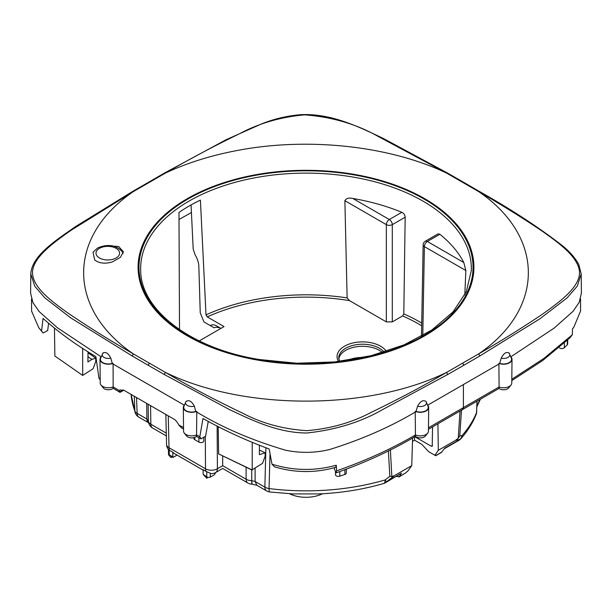 <?xml version="1.0" encoding="UTF-8"?>
<svg xmlns="http://www.w3.org/2000/svg" width="612" height="612" viewBox="0 0 612 612"><rect width="100%" height="100%" fill="white"/><g stroke="black" fill="none" stroke-linecap="round" stroke-linejoin="round"><path stroke-width="0.92" d="M107.207 245.596L118.682 246.521L123.379 251.769L120.327 257.423L112.187 261.99C105.057 264.032 99.236 263.367 94.722 259.978L93.001 252.312L97.369 248.143C104.698 244.639 115.53 243.53 122.438 252.022A15.575 8.989 180 0 1 123.104 253.422M289.514 493.754A25.253 14.581 0 0 0 322.486 493.754M131.358 396.966A25.253 14.581 0 0 0 131.496 398.029M138.893 417.185A8.415 4.858 -60 0 1 137.157 413.391L146.911 419.021A8.415 4.858 -60 0 0 148.639 422.808L138.901 417.185A8.415 8.415 0 0 1 135.229 412.848L134.885 411.111A8.415 4.712 -2.3 0 0 137.157 413.391L136.522 397.67M166.357 435.958L152.587 428.01A8.415 4.858 -60 0 1 150.843 424.223A8.415 4.873 179.1 0 1 148.387 420.995L146.911 419.021L146.673 403.568M169.195 449.736C168.224 449.3 168.216 449.407 169.172 450.049L169.241 454.815L172.829 456.881L172.829 452.222L173.854 453.24M172.829 456.881L173.028 457.416L177.059 455.091M203.169 474.407L207.774 477.482L207.307 477.215L206.711 478.179L203.169 474.407L203.1 469.702L206.206 471.492A8.415 4.858 120 0 1 205.502 468.784L205.303 436.379M169.241 454.815L168.514 454.456L168.438 449.476A8.415 8.415 0 0 1 166.556 444.373A8.415 4.896 -1.4 0 0 169.019 447.724A8.415 4.858 120 0 0 169.723 450.432L172.829 452.222M215.615 472.548L214.491 474.713L210.321 477.123L207.774 477.482M222.676 465.625L222.676 455.986M247.86 483.013A8.415 4.858 -60 0 1 246.123 479.234L222.676 465.694L217.405 468.738A8.415 4.858 60 0 1 215.669 472.518L222.676 468.471L247.86 483.013A8.415 8.415 0 0 0 251.876 484.138L256.856 485.285L266.61 490.916A8.415 8.415 0 0 0 269.777 491.979A8.415 1.454 -82.9 0 1 269.043 488.567A175.063 101.072 0 0 0 385.139 479.93L386.486 481.82L401.457 473.175L399.269 476.61L405.565 472.977L408.036 470.789L411.761 465.625L412.572 438.008M246.085 467.231L246.123 479.234A8.415 4.942 -0.2 0 0 251.739 480.665L255.112 481.491L256.856 485.285M255.112 468.111L255.112 481.491L264.866 487.121A8.415 4.858 120 0 0 266.61 490.916M319.334 493.915L292.597 493.907M319.082 493.922C341.756 492.905 363.298 489.424 383.693 483.48L383.693 483.48A8.415 3.106 -106.3 0 0 385.139 479.93L389.844 476.335L388.368 450.738M389.844 476.335L391.833 476.587L394.396 475.654L386.486 481.82A8.415 4.858 60 0 1 385.537 482.692L401.457 473.175M437.924 423.971L438.314 450.294L434.903 455.274L428.584 451.625L421.852 444.388L414.561 440.181L412.473 441.443M220.932 328.392L216.862 326.043L219.915 327.803L216.021 327.229L214.032 327.757L203.964 321.943L200.239 312.847L198.846 266.388C198.693 262.64 197.439 258.784 195.106 254.822L193.193 249.069L191.051 204.951M169.172 450.049L169.723 450.432M168.629 454.884L171 457.562L171.597 456.598L173.028 457.416M215.676 472.51A8.415 8.415 0 0 1 211.232 473.642L206.206 471.492M270.014 453.576L269.043 488.567A8.415 5.087 -178.5 0 1 264.866 487.121L265.891 447.862M414.508 436.555L414.561 440.181M432.202 446.316L432.577 426.969M432.485 445.628L431.315 446.255A159.548 92.114 0 0 0 432.485 445.383M414.867 436.761L431.315 446.255M429.899 452.39L428.584 451.625M460.974 438.628L462.152 435.461A8.415 7.772 82.5 0 1 459.803 439.485A8.415 4.858 60 0 1 458.855 440.365A8.415 8.415 0 0 0 460.974 438.628C467.851 430.81 473.015 422.487 476.457 413.674L476.993 401.495M216.862 326.043C214.223 324.574 212.027 324.421 210.283 325.592M199.237 340.922L224.046 326.594L207.238 316.894L206.007 314.882L200.407 200.101A165.179 95.365 0 0 0 178.979 212.471L179.515 330.174M134.288 396.362L134.885 411.111A175.063 101.072 0 0 1 131.129 394.518L135.221 412.848M172.133 456.904L171 457.562M207.881 477.498L206.711 478.179M394.396 475.654L411.761 465.625M464.829 294.908L465.847 270.542L463.812 262.533A164.628 95.044 0 0 0 439.86 234.258L438.054 233.876L425.248 241.273A4.208 2.433 60 0 1 427.352 241.48L439.86 234.258M347.126 297.899L349.498 300.614L386.348 321.889L392.3 321.889L402.619 315.93L403.805 313.895L405.175 217.206C405.014 215.003 403.897 213.366 401.832 212.303A164.628 95.044 0 0 0 352.864 198.472L352.351 198.395C348.771 197.607 346.285 198.38 344.877 200.698L347.126 297.899A161.231 93.085 0 0 0 206.007 314.882M438.314 450.294L455.672 440.273L458.243 438.253L459.994 411.371M458.243 438.253L459.765 435.974L462.152 435.461A175.063 101.072 0 0 0 476.74 412.098L476.733 410.935M459.765 435.974L461.463 410.522M191.418 212.54L179.01 219.486M363.582 357.431A24.771 14.298 0 0 0 347.562 360.323M208.264 421.293L205.571 436.226L201.004 438.865L199.826 436.716L202.977 418.478C223.013 429.831 245.075 440.005 269.173 448.986L271.973 464.171C293.316 470.812 314.744 471.156 336.263 465.219L336.6 470.85C365.823 460.622 392.101 448.65 415.426 434.948L415.533 436.402A5.684 3.282 180 0 0 420.712 437.871A5.684 3.282 180 0 0 425.439 435.966L427.696 433.12A8.163 4.712 180 0 1 415.426 434.948L415.234 411.341M199.826 436.716L196.574 434.948L196.467 436.402L201.004 438.865M196.467 436.402A5.684 3.282 180 0 1 191.288 437.871A5.684 3.282 180 0 1 186.561 435.966L184.304 433.12A8.163 4.712 180 0 1 183.562 431.192L183.309 407.477A8.415 4.858 0 0 0 187.593 411.685A8.415 4.858 0 0 0 196.047 411.624C221.888 427.367 251.723 440.227 285.529 450.202C300.438 453.285 315.203 453.041 329.814 449.46C362.029 439.385 390.739 426.771 415.953 411.624A8.415 4.858 0 0 0 424.407 411.685A8.415 4.858 0 0 0 428.691 407.477A8.415 4.858 0 0 0 427.704 405.167L499.644 363.635A8.415 4.858 0 0 0 512.014 359.374A8.415 4.858 0 0 0 510.821 356.85L554.197 328.055L573.084 311.271L579.197 302.359L581.4 293.171L581.193 273.916L577.323 286.087L567.202 297.807L539.761 318.89L479.862 355.939L478.668 353.889L446.561 372.425C368.156 410.66 243.958 410.713 165.439 372.425L133.347 353.904C66.983 308.54 67.19 236.783 133.332 191.61L165.439 173.074C186.484 163.205 209.87 155.785 235.597 150.812C306.505 136.805 388.903 145.526 446.561 173.074L478.645 191.594C544.833 236.737 544.963 308.632 478.668 353.889C500.67 341.213 521.684 328.147 541.712 314.683C559.85 301.831 581.928 285.995 579.304 270.068C576.619 255.671 558.458 242.819 543.204 231.849C523.306 218.354 501.786 204.936 478.645 191.594L479.502 191.518L463.559 182.254L462.718 182.338M113.09 363.375L113.159 388.283L119.998 392.384L119.248 390.563L119.99 389.928L124.129 390.387L173.663 418.983C175.46 419.863 177.151 421.829 178.719 424.896L181.512 427.895L183.539 429.027M415.533 436.402L413.735 437.381C390.533 450.952 364.668 462.779 336.156 472.847L334.45 469.159L334.359 467.675M511.785 380.641L542.607 360.575L569.848 337.923L572.35 334.741L572.518 328.82L573.857 327.152L572.518 328.889M512.014 359.374L511.762 383.081A8.163 4.712 180 0 1 511.02 385.017L508.763 387.855A5.684 3.282 180 0 1 499.017 388.429L428.461 429.272M100.2 379.777L98.96 378.27L95.877 356.612C76.156 345.015 58.545 332.27 43.039 318.385L41.585 331L43.092 333.012L47.675 330.534L48.555 323.518M119.998 392.384L123.785 390.196M113.159 388.283A5.684 3.282 180 0 1 107.98 389.76A5.684 3.282 180 0 1 103.229 387.855L100.98 385.017A8.163 4.712 180 0 1 100.238 383.081L99.985 359.374A8.415 4.858 0 0 0 112.356 363.635L184.296 405.167A8.415 4.858 0 0 0 183.309 407.477M252.901 175.277A167.917 96.948 180 0 1 424.736 198.701A167.917 96.948 180 0 1 424.736 335.804A167.917 96.948 180 0 1 187.264 335.804A167.917 96.948 180 0 1 252.901 175.277M382.523 352.589A23.776 13.732 0 0 0 379.356 350.324A23.776 13.732 0 0 0 354.241 347.165A23.776 13.732 0 0 0 338.826 359.037M196.758 411.341L196.574 434.948A8.163 4.712 180 0 1 184.304 433.12M178.719 424.896L183.524 427.574M100.98 385.017A8.163 4.712 180 0 0 113.128 386.899L119.248 390.563M336.156 472.847L336.6 470.85M271.973 464.171L274.513 466.826C294.992 472.961 315.425 473.114 335.812 467.285L336.263 465.219M511.8 379.249L543.877 358.456L572.35 334.741M511.02 385.017A8.163 4.712 180 0 1 499.086 386.983L499.017 388.429M428.477 427.78L499.086 386.983L498.902 363.375M428.691 407.477L428.438 431.192A8.163 4.712 180 0 1 427.696 433.12M43.092 333.012L38.717 327.634L31.633 311.202L31.503 299.092M98.96 378.27L100.192 379.035M463.559 182.254L447.395 172.982L446.561 173.074L378.071 136.392C356.352 124.083 331.857 116.9 304.577 114.849C280.648 117.007 258.937 123.318 239.445 133.776C213.863 146.153 189.192 159.258 165.439 173.074L164.605 172.982L132.483 191.533L133.332 191.61L70.839 230.433C53.627 242.589 33.369 257.055 32.513 271.889C32.115 287.288 51.569 301.158 67.572 312.793C87.784 326.578 109.709 340.287 133.347 353.904L132.154 355.947L70.663 317.819L44.668 297.7L34.746 286.217L30.807 273.924L30.6 293.171L32.903 302.573L39.176 311.577L57.398 327.757L101.179 356.85A8.415 4.858 0 0 0 99.985 359.374M580.558 298.893L580.558 311.003L573.857 327.152M41.585 331L38.717 327.634M186.209 401.158L185.688 402.13A6.204 3.58 0 0 0 187.83 405.741A6.204 3.58 0 0 0 194.394 406.184C191.61 401.12 188.81 399.582 185.994 401.571A6.204 3.58 0 0 0 185.688 402.13L183.944 406.391A7.994 4.613 0 0 0 186.951 411.157A7.994 4.613 0 0 0 195.725 411.448L196.047 411.624M102.793 353.308C105.471 351.395 108.14 353.009 110.787 358.15L112.356 363.635M415.953 411.624L417.606 406.184C420.383 401.12 423.183 399.582 426.006 401.571M194.394 406.184L195.725 411.448M103.068 352.803L100.62 358.28A7.994 4.613 0 0 0 103.466 362.977A7.994 4.613 0 0 0 112.05 363.452M499.95 363.452A7.994 4.613 0 0 0 508.526 362.977A7.994 4.613 0 0 0 511.38 358.28L509.635 354.019A6.204 3.58 0 0 1 507.616 357.576A6.204 3.58 0 0 1 501.213 358.15L499.644 363.635M416.275 411.448A7.994 4.613 0 0 0 425.049 411.157A7.994 4.613 0 0 0 428.056 406.391L426.312 402.13A6.204 3.58 0 0 1 424.17 405.741A6.204 3.58 0 0 1 417.606 406.184M509.199 353.3C506.522 351.387 503.86 353.009 501.213 358.15M54.46 328.407L54.858 356.039L82.681 375.416L93.093 368.738L95.747 361.585L95.77 358.165L88.029 352.772M87.975 356.681L91.884 359.405L95.77 358.165M88.044 351.686L87.899 361.96L91.884 359.405M82.658 348.228L82.681 375.416M259.419 445.459L259.35 454.639L265.172 452.803L265.149 456.223L262.51 463.361L251.853 469.993L218.637 453.913L252.198 469.978L252.22 442.553M218.201 426.472L218.637 453.913M259.389 450.027L265.172 452.803M479.777 399.866L476.978 405.947M396.316 476.473L399.269 476.61L398.856 477.023L405.565 472.977M434.903 455.274L435.713 455.741L441.336 452.49L444.832 448.129L459.803 439.485L455.672 440.273M434.482 455.03L435.568 455.657L441.864 452.023M193.92 437.626L193.943 438.567A2.846 1.645 0 0 0 194.777 439.707L198.938 442.116A2.846 1.645 0 0 0 202.021 442.476A2.846 1.645 0 0 0 203.796 440.977L203.873 437.205M335.43 471.271L335.498 474.767A2.846 1.645 0 0 0 339.767 476.167L339.813 471.722M339.767 476.167L344.87 474.468A2.846 1.645 0 0 0 346.293 473.068L346.369 469.481M559.46 347.823A2.846 1.645 0 0 0 564.325 347.761L567.27 344.816A2.846 1.645 0 0 0 567.653 344.02L567.737 340.203M116.135 257.973A11.781 6.801 180 0 1 99.473 257.973A11.781 6.801 180 0 1 99.473 248.35A11.781 6.801 180 0 1 116.135 248.35A11.781 6.801 180 0 1 116.135 257.973M152.587 428.01A8.415 8.415 0 0 1 148.395 421.293L148.135 404.41M166.288 433.143L150.843 424.223L150.567 405.817M168.254 415.931L169.019 447.724L205.502 468.784A8.415 4.995 179.6 0 0 217.405 468.738L217.138 425.929M251.731 469.932L251.739 480.665C251.762 484.482 251.869 485.125 252.067 482.6M206.749 471.753L206.749 476.473M210.321 473.481L210.321 477.123M391.833 476.587L390.38 449.713M421.744 323.098A161.231 93.085 0 0 0 403.805 313.895M471.317 270.489A165.347 95.464 0 0 0 352.55 176.983A165.347 95.464 0 0 0 140.684 270.489C140.837 310.207 191.135 348.641 259.251 359.496L296.698 363.23L334.634 361.944L371.056 355.71L404.042 344.877L431.835 330.021L452.957 311.975L466.313 291.771L471.317 270.489M421.699 325.806A159.548 92.114 0 0 0 402.619 315.93M349.498 300.614A159.548 92.114 0 0 0 207.238 316.894M386.379 351.395A25.482 14.711 0 0 0 380.565 346.193A25.482 14.711 0 0 0 348.932 344.158A25.482 14.711 0 0 0 338.528 361.516M465.847 270.542L424.376 246.598L422.785 335.636M463.812 262.533L427.352 241.48A4.208 2.433 -60 0 0 424.376 246.598A4.208 2.433 -179 0 1 423.144 244.838L421.507 336.355M392.3 321.889L392.3 224.642L405.175 217.206M386.348 321.889L386.348 224.642A4.208 2.433 -60 0 1 389.324 219.524L401.832 212.303M352.864 198.472L389.324 219.524A4.208 2.433 60 0 1 392.3 224.642A4.208 2.379 0 0 1 386.348 224.642L344.877 200.698M353.025 174.718A167.03 96.436 180 0 1 466.275 294.403A167.03 96.436 180 0 1 258.975 359.787A167.03 96.436 180 0 1 145.725 240.103A167.03 96.436 180 0 1 353.025 174.718M384.084 352.114A23.799 13.739 0 0 0 379.371 348.243A23.799 13.739 0 0 0 353.369 345.275A23.799 13.739 0 0 0 338.742 358.043L339.614 361.394M119.692 391.864L123.111 389.89M463.399 384.925L463.399 407.952L461.685 410.4M462.664 363.199L463.85 365.249L447.739 374.483L446.561 372.425C422.464 386.455 397.402 399.735 371.369 412.274C351.984 422.594 330.442 428.729 306.742 430.657C283.371 429.188 262.028 423.382 242.719 413.23C215.837 400.401 190.072 386.799 165.439 372.425L164.261 374.483L148.18 365.265L149.366 363.214M463.85 365.249L479.862 355.939M132.154 355.947L148.15 365.249L149.336 363.199M148.494 182.215L149.336 182.3M463.498 182.215L462.664 182.3M447.739 374.483L383.586 409.061C361.417 421.959 335.82 429.938 306.803 432.99C277.749 432.959 251.547 419.985 229.316 409.504L164.261 374.483M102.357 354.019A6.204 3.58 0 0 0 104.384 357.576A6.204 3.58 0 0 0 110.787 358.15M198.938 442.116L198.869 437.71M194.777 439.707L194.738 437.381M344.87 474.468L344.916 470.001M564.325 347.761L564.402 343.462M567.27 344.816L567.347 340.593M173.862 453.247L203.108 470.131M269.777 491.979L292.918 493.922M444.381 448.726L458.855 440.365M383.693 483.48A8.415 8.415 0 0 0 385.545 482.692M166.556 444.373L165.837 414.561M425.256 241.266A4.208 4.208 0 0 0 423.144 244.838M479.502 191.518C511.265 209.388 538.958 227.496 562.589 245.833C569.588 251.486 574.974 257.667 578.738 264.369L581.193 273.916M30.807 273.916C31.748 255.502 56.511 239.981 75.72 226.463L132.483 191.533M164.605 172.982L226.126 139.712L261.439 123.961C273.587 119.034 286.515 115.951 300.217 114.712C331.352 112.99 359.619 127.258 383.341 138.457L447.395 172.982M425.791 401.158L426.312 402.13M508.932 352.803L509.635 354.019M476.97 406.552L480.221 399.605M477.092 401.441L476.457 413.681"/></g></svg>
